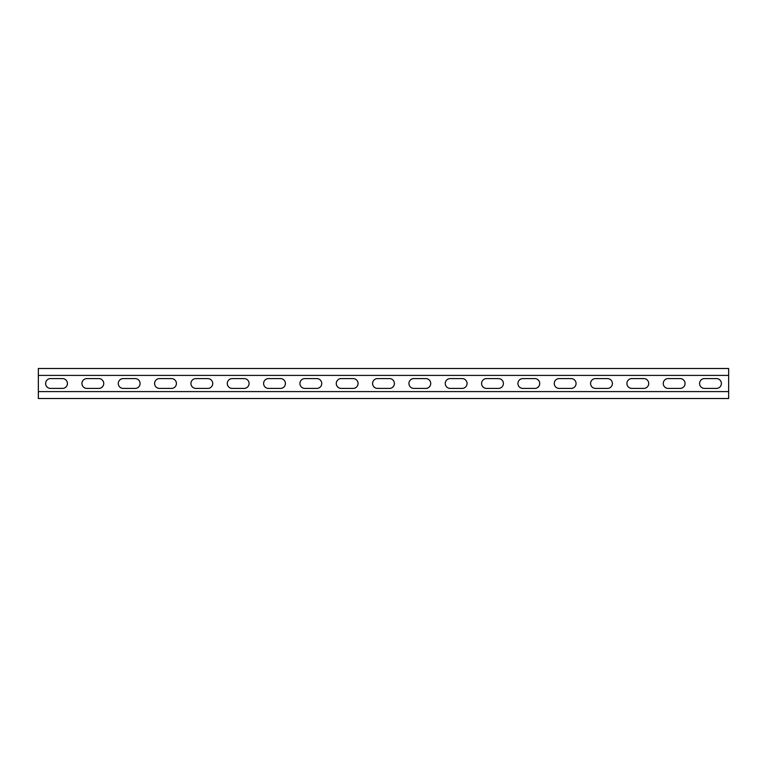 <?xml version="1.0" encoding="UTF-8"?>
<svg xmlns="http://www.w3.org/2000/svg" width="767" height="767" viewBox="0 0 767 767"><rect width="100%" height="100%" fill="white"/><g stroke="black" fill="none" stroke-linecap="round" stroke-linejoin="round"><path stroke-width="1.15" d="M38.35 391.601L728.65 391.601L728.65 398.504L38.35 398.504L38.35 368.496L728.65 368.496L728.65 375.399L38.35 375.399M728.65 391.601L728.65 375.399M704.489 388.409A4.909 4.909 0 0 1 699.581 383.5A4.909 4.909 0 0 1 704.489 378.591L716.483 378.591A4.909 4.909 0 0 1 721.383 383.5A4.909 4.909 0 0 1 716.483 388.409L704.489 388.409M631.826 388.409A4.909 4.909 0 0 1 626.917 383.5A4.909 4.909 0 0 1 631.826 378.591L643.82 378.591A4.909 4.909 0 0 1 648.719 383.5A4.909 4.909 0 0 1 643.82 388.409L631.826 388.409M559.162 388.409A4.909 4.909 0 0 1 554.263 383.5A4.909 4.909 0 0 1 559.162 378.591L571.156 378.591A4.909 4.909 0 0 1 576.055 383.5A4.909 4.909 0 0 1 571.156 388.409L559.162 388.409M486.499 388.409A4.909 4.909 0 0 1 481.599 383.5A4.909 4.909 0 0 1 486.499 378.591L498.492 378.591A4.909 4.909 0 0 1 503.392 383.5A4.909 4.909 0 0 1 498.492 388.409L486.499 388.409M413.835 388.409A4.909 4.909 0 0 1 408.936 383.5A4.909 4.909 0 0 1 413.835 378.591L425.829 378.591A4.909 4.909 0 0 1 430.728 383.5A4.909 4.909 0 0 1 425.829 388.409L413.835 388.409M341.171 388.409A4.909 4.909 0 0 1 336.272 383.5A4.909 4.909 0 0 1 341.171 378.591L353.165 378.591A4.909 4.909 0 0 1 358.064 383.5A4.909 4.909 0 0 1 353.165 388.409L341.171 388.409M268.508 388.409A4.909 4.909 0 0 1 263.608 383.5A4.909 4.909 0 0 1 268.508 378.591L280.501 378.591A4.909 4.909 0 0 1 285.401 383.5A4.909 4.909 0 0 1 280.501 388.409L268.508 388.409M195.844 388.409A4.909 4.909 0 0 1 190.945 383.5A4.909 4.909 0 0 1 195.844 378.591L207.838 378.591A4.909 4.909 0 0 1 212.737 383.5A4.909 4.909 0 0 1 207.838 388.409L195.844 388.409M123.18 388.409A4.909 4.909 0 0 1 118.281 383.5A4.909 4.909 0 0 1 123.18 378.591L135.174 378.591A4.909 4.909 0 0 1 140.083 383.5A4.909 4.909 0 0 1 135.174 388.409L123.18 388.409M50.517 388.409A4.909 4.909 0 0 1 45.617 383.5A4.909 4.909 0 0 1 50.517 378.591L62.511 378.591A4.909 4.909 0 0 1 67.419 383.5A4.909 4.909 0 0 1 62.511 388.409L50.517 388.409M86.853 388.409A4.909 4.909 0 0 1 81.944 383.5A4.909 4.909 0 0 1 86.853 378.591L98.838 378.591A4.909 4.909 0 0 1 103.746 383.5A4.909 4.909 0 0 1 98.838 388.409L86.853 388.409M159.517 388.409A4.909 4.909 0 0 1 154.608 383.5A4.909 4.909 0 0 1 159.517 378.591L171.501 378.591A4.909 4.909 0 0 1 176.41 383.5A4.909 4.909 0 0 1 171.501 388.409L159.517 388.409M232.18 388.409A4.909 4.909 0 0 1 227.272 383.5A4.909 4.909 0 0 1 232.18 378.591L244.165 378.591A4.909 4.909 0 0 1 249.074 383.5A4.909 4.909 0 0 1 244.165 388.409L232.18 388.409M304.844 388.409A4.909 4.909 0 0 1 299.935 383.5A4.909 4.909 0 0 1 304.844 378.591L316.829 378.591A4.909 4.909 0 0 1 321.737 383.5A4.909 4.909 0 0 1 316.829 388.409L304.844 388.409M377.508 388.409A4.909 4.909 0 0 1 372.599 383.5A4.909 4.909 0 0 1 377.508 378.591L389.492 378.591A4.909 4.909 0 0 1 394.401 383.5A4.909 4.909 0 0 1 389.492 388.409L377.508 388.409M450.171 388.409A4.909 4.909 0 0 1 445.263 383.5A4.909 4.909 0 0 1 450.171 378.591L462.156 378.591A4.909 4.909 0 0 1 467.065 383.5A4.909 4.909 0 0 1 462.156 388.409L450.171 388.409M522.835 388.409A4.909 4.909 0 0 1 517.926 383.5A4.909 4.909 0 0 1 522.835 378.591L534.82 378.591A4.909 4.909 0 0 1 539.728 383.5A4.909 4.909 0 0 1 534.82 388.409L522.835 388.409M595.499 388.409A4.909 4.909 0 0 1 590.59 383.5A4.909 4.909 0 0 1 595.499 378.591L607.483 378.591A4.909 4.909 0 0 1 612.392 383.5A4.909 4.909 0 0 1 607.483 388.409L595.499 388.409M668.162 388.409A4.909 4.909 0 0 1 663.254 383.5A4.909 4.909 0 0 1 668.162 378.591L680.147 378.591A4.909 4.909 0 0 1 685.056 383.5A4.909 4.909 0 0 1 680.147 388.409L668.162 388.409"/></g></svg>
